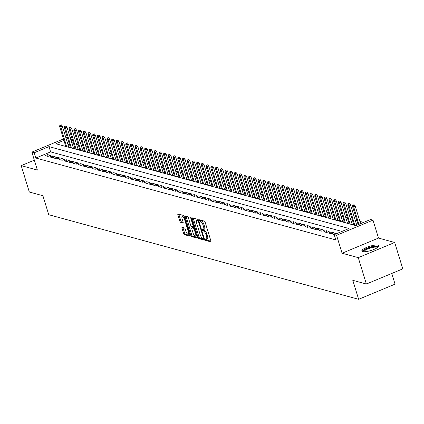 <?xml version="1.0" encoding="UTF-8"?>
<svg xmlns="http://www.w3.org/2000/svg" width="424" height="424" viewBox="0 0 424 424"><rect width="100%" height="100%" fill="white"/><g stroke="black" fill="none" stroke-linecap="round" stroke-linejoin="round"><path stroke-width="0.64" d="M205.285 239.693A0.784 0.276 -112.6 0 0 205.831 240.503L210.76 241.85A1.118 0.392 -112.6 0 0 210.871 241.844A1.118 0.392 -112.6 0 0 210.903 240.938L205.168 222.298A1.118 0.392 -112.6 0 0 204.384 221.137L199.46 219.791A0.784 0.276 -112.6 0 0 199.381 219.796A0.784 0.276 -112.6 0 0 199.359 220.427A0.784 0.276 -112.6 0 0 199.905 221.243L200.541 221.418A3.578 1.261 -112.6 0 1 203.048 225.133L203.525 226.686A3.578 1.261 -112.6 0 1 203.414 229.585A3.578 1.261 -112.6 0 1 203.059 229.596L202.423 229.421A0.784 0.276 -112.6 0 0 202.343 229.426A0.784 0.276 -112.6 0 0 202.322 230.057A0.784 0.276 -112.6 0 0 202.868 230.873L203.504 231.048A3.578 1.261 -112.6 0 1 206.011 234.763L206.488 236.322A3.578 1.261 -112.6 0 1 206.377 239.216A3.578 1.261 -112.6 0 1 206.022 239.226L205.386 239.057A0.784 0.276 -112.6 0 0 205.306 239.057A0.784 0.276 -112.6 0 0 205.285 239.693M206.26 239.247A0.784 0.276 -112.6 0 0 206.265 239.279A0.784 0.276 -112.6 0 0 206.817 240.095L210.972 241.23M200.345 220.035A0.784 0.276 -112.6 0 0 200.891 220.83L201.527 221.005L200.541 221.418M203.297 229.617A0.784 0.276 -112.6 0 0 203.303 229.649A0.784 0.276 -112.6 0 0 203.854 230.465L204.49 230.635L203.504 231.048M362.653 251.586A8.883 2.194 -17.1 0 0 372.537 249.969A8.883 2.194 -17.1 0 0 378.823 245.777A8.883 2.194 -17.1 0 0 378.012 245.194A8.883 2.194 -17.1 0 0 368.127 246.81A8.883 2.194 -17.1 0 0 361.842 251.003A8.883 2.194 -17.1 0 0 362.653 251.586M182.15 227.354A1.118 0.392 -112.6 0 0 182.039 227.354A1.118 0.392 -112.6 0 0 182.007 228.26L183.613 233.492A1.118 0.392 -112.6 0 0 184.398 234.652L189.867 236.147A1.118 0.392 -112.6 0 0 189.978 236.142A1.118 0.392 -112.6 0 0 190.016 235.235L184.281 216.595A1.118 0.392 -112.6 0 0 183.497 215.434L178.027 213.94A1.118 0.392 -112.6 0 0 177.916 213.945A1.118 0.392 -112.6 0 0 177.879 214.851L179.824 221.169A1.118 0.392 -112.6 0 0 180.603 222.33L182.945 222.971A1.118 0.392 -112.6 0 0 183.057 222.966A1.118 0.392 -112.6 0 0 183.094 222.059L182.129 218.927A2.989 1.055 -112.6 0 1 182.219 216.505A2.989 1.055 -112.6 0 1 184.61 219.606L188.383 231.875A2.989 1.055 -112.6 0 1 188.293 234.297A2.989 1.055 -112.6 0 1 185.903 231.197L185.272 229.151A1.118 0.392 -112.6 0 0 184.493 227.99L182.15 227.354M341.956 231.424L50.615 151.893L35.849 158.041L34.222 152.762L31.864 152.121L63.483 138.961M366.378 284.022L358.264 257.649L394.686 242.486L402.8 268.864L366.378 284.022L352.795 280.317L358.635 299.307L48.739 214.714L42.898 195.724L29.314 192.014L21.2 165.641L37.381 170.056L31.864 152.121M394.686 242.486L378.505 238.071L342.083 253.229L358.264 257.649M342.083 253.229L336.566 235.293L334.202 234.652L348.968 228.504L48.993 146.619L34.222 152.762M35.849 158.041L335.824 239.926L334.202 234.652M198.035 237.429A1.118 0.392 -112.6 0 0 198.819 238.59L204.288 240.085A1.118 0.392 -112.6 0 0 204.4 240.079A1.118 0.392 -112.6 0 0 204.432 239.173L198.697 220.533A1.118 0.392 -112.6 0 0 197.918 219.372L192.443 217.878A1.118 0.392 -112.6 0 0 192.337 217.883A1.118 0.392 -112.6 0 0 192.3 218.784L198.035 237.429L199.02 237.016A1.118 0.392 -112.6 0 0 199.799 238.182L204.506 239.465M197.081 238.113L191.606 236.619A1.118 0.392 -112.6 0 1 190.827 235.458L185.092 216.818A1.118 0.392 -112.6 0 1 185.124 215.911A1.118 0.392 -112.6 0 1 185.235 215.911L187.578 216.547A1.118 0.392 -112.6 0 1 188.357 217.708L190.683 225.271A1.118 0.392 -112.6 0 0 191.468 226.432L193.021 226.856A1.118 0.392 -112.6 0 0 193.132 226.856A1.118 0.392 -112.6 0 0 193.164 225.95L190.742 218.079A0.784 0.276 -112.6 0 1 190.768 217.443A0.784 0.276 -112.6 0 1 191.394 218.254L197.224 237.207A1.118 0.392 -112.6 0 1 197.192 238.113A1.118 0.392 -112.6 0 1 197.081 238.113L197.271 238.034M34.339 160.171L21.2 165.641M69.478 147.462L70.093 147.202L68.677 146.815M74.2 148.75L74.82 148.495L73.4 148.108M78.922 150.038L79.542 149.783L78.127 149.396M83.65 151.331L84.265 151.071L82.85 150.684M88.372 152.619L88.992 152.364L87.572 151.978M93.095 153.907L93.715 153.652L92.3 153.265M97.822 155.2L98.437 154.94L97.022 154.553M102.544 156.488L103.165 156.233L101.744 155.847M107.267 157.776L107.887 157.521L106.472 157.134M111.994 159.069L112.609 158.809L111.194 158.422M116.717 160.357L117.337 160.097L115.916 159.716M121.439 161.645L122.059 161.39L120.644 161.003M126.167 162.938L126.781 162.678L125.366 162.291M130.889 164.226L131.509 163.966L130.089 163.579M135.611 165.514L136.231 165.259L134.816 164.872M140.339 166.807L140.953 166.547L139.538 166.16M145.061 168.095L145.681 167.835L144.261 167.448M149.783 169.383L150.403 169.128L148.988 168.741M154.511 170.671L155.126 170.416L153.711 170.029M159.233 171.964L159.853 171.704L158.433 171.317M163.956 173.252L164.576 172.997L163.161 172.61M168.683 174.54L169.298 174.285L167.883 173.898M173.405 175.833L174.026 175.573L172.605 175.186M178.128 177.121L178.748 176.866L177.333 176.479M182.855 178.409L183.47 178.154L182.055 177.767M187.578 179.702L188.198 179.442L186.777 179.055M192.3 180.99L192.92 180.73L191.505 180.343M197.028 182.278L197.642 182.023L196.227 181.636M201.75 183.571L202.37 183.311L200.95 182.924M206.472 184.859L207.092 184.599L205.677 184.212M211.2 186.147L211.815 185.892L210.399 185.505M215.922 187.44L216.542 187.18L215.122 186.793M220.644 188.728L221.264 188.468L219.849 188.081M225.372 190.016L225.987 189.761L224.572 189.374M230.094 191.304L230.714 191.049L229.294 190.662M234.817 192.597L235.437 192.337L234.022 191.95M239.544 193.885L240.159 193.63L238.744 193.243M244.266 195.173L244.887 194.918L243.466 194.531M248.989 196.466L249.609 196.206L248.194 195.819M253.716 197.754L254.331 197.499L252.916 197.112M258.439 199.042L259.059 198.787L257.638 198.4M263.161 200.335L263.781 200.075L262.366 199.688M267.889 201.623L268.503 201.363L267.088 200.976M272.611 202.911L273.231 202.656L271.811 202.269M277.333 204.204L277.953 203.944L276.538 203.557M282.061 205.492L282.675 205.232L281.26 204.845M286.783 206.779L287.403 206.525L285.983 206.138M291.505 208.073L292.125 207.813L290.71 207.426M296.233 209.361L296.848 209.101L295.433 208.714M300.955 210.649L301.575 210.394L300.155 210.007M305.678 211.936L306.298 211.682L304.882 211.295M310.405 213.23L311.02 212.97L309.605 212.583M315.127 214.518L315.748 214.263L314.327 213.876M319.85 215.805L320.47 215.551L319.055 215.164M324.577 217.099L325.192 216.839L323.777 216.452M329.3 218.387L329.92 218.127L328.499 217.745M334.022 219.674L334.642 219.42L333.227 219.033M338.75 220.968L339.364 220.708L337.949 220.321M343.472 222.256L344.092 221.996L342.671 221.609M348.194 223.543L348.814 223.289L347.399 222.902M352.922 224.837L353.536 224.577L352.121 224.19M336.789 233.576L335.739 233.29L333.28 234.313L334.329 234.599M328.552 233.02L331.388 233.794L333.847 232.771L331.017 231.997L328.552 233.02M323.83 231.732L326.666 232.506L329.125 231.483L326.289 230.709L323.83 231.732M319.108 230.444L321.938 231.218L324.402 230.195L321.567 229.421L319.108 230.444M314.38 229.156L317.216 229.93L319.675 228.902L316.845 228.128L314.38 229.156M309.658 227.863L312.493 228.637L314.953 227.614L312.117 226.84L309.658 227.863M304.936 226.575L307.766 227.349L310.23 226.326L307.395 225.552L304.936 226.575M300.208 225.287L303.043 226.061L305.503 225.033L302.672 224.259L300.208 225.287M295.486 223.994L298.321 224.768L300.78 223.745L297.945 222.971L295.486 223.994M290.763 222.706L293.594 223.48L296.058 222.457L293.223 221.683L290.763 222.706M286.036 221.418L288.871 222.192L291.33 221.164L288.5 220.39L286.036 221.418M281.313 220.125L284.149 220.899L286.608 219.876L283.773 219.102L281.313 220.125M276.591 218.837L279.421 219.611L281.886 218.588L279.05 217.814L276.591 218.837M271.864 217.549L274.699 218.323L277.158 217.295L274.328 216.521L271.864 217.549M267.141 216.256L269.977 217.03L272.436 216.007L269.6 215.233L267.141 216.256M262.419 214.968L265.249 215.742L267.714 214.719L264.878 213.945L262.419 214.968M257.691 213.68L260.527 214.454L262.986 213.431L260.156 212.657L257.691 213.68M252.969 212.392L255.804 213.161L258.264 212.138L255.428 211.364L252.969 212.392M248.247 211.099L251.077 211.873L253.541 210.85L250.706 210.076L248.247 211.099M243.519 209.811L246.355 210.585L248.814 209.562L245.984 208.788L243.519 209.811M238.797 208.523L241.632 209.297L244.092 208.269L241.256 207.495L238.797 208.523M234.075 207.23L236.905 208.004L239.369 206.981L236.534 206.207L234.075 207.23M229.347 205.942L232.182 206.716L234.642 205.693L231.811 204.919L229.347 205.942M224.625 204.654L227.46 205.428L229.919 204.4L227.084 203.626L224.625 204.654M219.902 203.361L222.733 204.135L225.197 203.112L222.362 202.338L219.902 203.361M215.175 202.073L218.01 202.847L220.469 201.824L217.639 201.05L215.175 202.073M210.452 200.785L213.288 201.559L215.747 200.531L212.912 199.757L210.452 200.785M205.73 199.492L208.56 200.266L211.025 199.243L208.189 198.469L205.73 199.492M201.002 198.204L203.838 198.978L206.297 197.955L203.467 197.181L201.002 198.204M196.28 196.916L199.116 197.69L201.575 196.662L198.739 195.888L196.28 196.916M191.558 195.623L194.388 196.397L196.853 195.374L194.017 194.6L191.558 195.623M186.83 194.335L189.666 195.109L192.125 194.086L189.295 193.312L186.83 194.335M182.108 193.047L184.944 193.821L187.403 192.798L184.567 192.024L182.108 193.047M177.386 191.759L180.216 192.528L182.68 191.505L179.845 190.731L177.386 191.759M172.658 190.466L175.494 191.24L177.953 190.217L175.123 189.443L172.658 190.466M167.936 189.178L170.771 189.952L173.231 188.929L170.395 188.155L167.936 189.178M163.214 187.89L166.044 188.664L168.508 187.636L165.673 186.862L163.214 187.89M158.486 186.597L161.321 187.371L163.781 186.348L160.95 185.574L158.486 186.597M153.764 185.309L156.599 186.083L159.058 185.06L156.223 184.286L153.764 185.309M149.041 184.021L151.872 184.795L154.336 183.767L151.501 182.993L149.041 184.021M144.314 182.728L147.149 183.502L149.608 182.479L146.778 181.705L144.314 182.728M139.591 181.44L142.427 182.214L144.886 181.191L142.051 180.417L139.591 181.44M134.869 180.152L137.699 180.926L140.164 179.898L137.328 179.124L134.869 180.152M130.142 178.859L132.977 179.633L135.436 178.61L132.606 177.836L130.142 178.859M125.419 177.571L128.255 178.345L130.714 177.322L127.878 176.548L125.419 177.571M120.697 176.283L123.527 177.057L125.992 176.029L123.156 175.255L120.697 176.283M115.969 174.99L118.805 175.764L121.264 174.741L118.434 173.967L115.969 174.99M111.247 173.702L114.083 174.476L116.542 173.453L113.706 172.679L111.247 173.702M106.525 172.414L109.355 173.188L111.819 172.165L108.984 171.391L106.525 172.414M101.797 171.126L104.633 171.9L107.092 170.872L104.262 170.098L101.797 171.126M97.075 169.833L99.91 170.607L102.37 169.584L99.534 168.81L97.075 169.833M92.353 168.545L95.183 169.319L97.647 168.296L94.812 167.522L92.353 168.545M87.625 167.257L90.46 168.031L92.92 167.003L90.089 166.229L87.625 167.257M82.903 165.964L85.738 166.738L88.197 165.715L85.362 164.941L82.903 165.964M78.18 164.676L81.011 165.45L83.475 164.427L80.64 163.653L78.18 164.676M73.453 163.388L76.288 164.162L78.747 163.134L75.917 162.36L73.453 163.388M68.73 162.095L71.566 162.869L74.025 161.846L71.19 161.072L68.73 162.095M64.008 160.807L66.838 161.581L69.303 160.558L66.467 159.784L64.008 160.807M59.28 159.519L62.116 160.293L64.575 159.265L61.745 158.491L59.28 159.519M54.558 158.226L57.394 159L59.853 157.977L57.017 157.203L54.558 158.226M49.836 156.938L52.666 157.712L55.131 156.689L52.295 155.915L49.836 156.938M50.403 155.396L47.573 154.627L45.108 155.65L47.944 156.424L50.403 155.396M363.617 222.409L359.918 221.402M356.886 220.57L355.195 220.109M352.164 219.282L350.468 218.821M347.436 217.994L345.746 217.533M342.714 216.701L341.023 216.24M337.992 215.413L336.296 214.952M333.264 214.125L331.573 213.664M328.542 212.837L326.851 212.371M323.819 211.544L322.123 211.083M319.092 210.256L317.401 209.795M314.37 208.968L312.679 208.502M309.647 207.675L307.951 207.214M304.92 206.387L303.229 205.926M300.197 205.099L298.507 204.638M295.475 203.806L293.779 203.345M290.747 202.518L289.057 202.057M286.025 201.23L284.334 200.769M281.303 199.937L279.607 199.476M276.575 198.649L274.885 198.188M271.853 197.361L270.162 196.9M267.131 196.068L265.435 195.607M262.403 194.78L260.712 194.319M257.681 193.492L255.99 193.031M252.958 192.204L251.262 191.738M248.231 190.911L246.54 190.45M243.508 189.623L241.818 189.162M238.786 188.336L237.09 187.869M234.059 187.042L232.368 186.581M229.336 185.754L227.646 185.293M224.614 184.467L222.918 184.005M219.886 183.173L218.196 182.712M215.164 181.885L213.473 181.424M210.442 180.597L208.746 180.136M205.714 179.304L204.024 178.843M200.992 178.016L199.301 177.555M196.27 176.728L194.574 176.267M191.542 175.435L189.851 174.974M186.82 174.147L185.129 173.686M182.097 172.859L180.401 172.398M177.37 171.572L175.679 171.105M172.648 170.278L170.957 169.817M167.925 168.991L166.229 168.529M163.198 167.703L161.507 167.236M158.475 166.409L156.785 165.948M153.753 165.122L152.057 164.66M149.025 163.834L147.335 163.373M144.303 162.54L142.612 162.079M139.581 161.252L137.885 160.791M134.853 159.965L133.162 159.504M130.131 158.671L128.44 158.21M125.409 157.383L123.713 156.922M120.681 156.096L118.99 155.635M115.959 154.802L114.268 154.341M111.236 153.514L109.54 153.053M106.509 152.227L104.818 151.766M101.787 150.939L100.096 150.472M97.064 149.646L95.368 149.184M92.337 148.358L90.646 147.897M87.614 147.07L85.924 146.603M82.892 145.777L81.196 145.315M78.164 144.489L76.474 144.028M73.442 143.201L71.847 143.058M69.388 144.081L68.01 144.653M65.55 145.676L64.517 146.105M358.635 299.307L395.062 284.149L391.771 273.454M70.124 137.461L70.649 137.604L70.225 137.779M72.271 142.877L70.649 137.604M63.929 140.402L55.883 143.752L355.858 225.637L370.624 219.489L372.988 220.136L336.566 235.293M378.505 238.071L372.988 220.136M65.943 137.933L67.321 137.36M67.76 138.807L66.388 139.379M50.615 151.893L48.993 146.619M335.739 233.29L335.935 233.931M331.017 231.997L331.547 233.73M326.289 230.709L326.825 232.442M321.567 229.421L322.102 231.149M316.845 228.128L317.375 229.861M312.117 226.84L312.652 228.573M307.395 225.552L307.93 227.28M302.672 224.259L303.202 225.992M297.945 222.971L298.48 224.704M293.223 221.683L293.758 223.411M288.5 220.39L289.03 222.123M283.773 219.102L284.308 220.835M279.05 217.814L279.586 219.547M274.328 216.521L274.858 218.254M269.6 215.233L270.136 216.966M264.878 213.945L265.413 215.678M260.156 212.657L260.686 214.385M255.428 211.364L255.964 213.097M250.706 210.076L251.241 211.809M245.984 208.788L246.514 210.516M241.256 207.495L241.791 209.228M236.534 206.207L237.069 207.94M231.811 204.919L232.341 206.647M227.084 203.626L227.619 205.359M222.362 202.338L222.897 204.071M217.639 201.05L218.169 202.778M212.912 199.757L213.447 201.49M208.189 198.469L208.725 200.202M203.467 197.181L203.997 198.914M198.739 195.888L199.275 197.621M194.017 194.6L194.552 196.333M189.295 193.312L189.825 195.045M184.567 192.024L185.103 193.752M179.845 190.731L180.38 192.464M175.123 189.443L175.653 191.176M170.395 188.155L170.93 189.883M165.673 186.862L166.208 188.595M160.95 185.574L161.48 187.307M156.223 184.286L156.758 186.014M151.501 182.993L152.036 184.726M146.778 181.705L147.308 183.438M142.051 180.417L142.586 182.145M137.328 179.124L137.864 180.857M132.606 177.836L133.136 179.569M127.878 176.548L128.414 178.281M123.156 175.255L123.691 176.988M118.434 173.967L118.964 175.7M113.706 172.679L114.242 174.412M108.984 171.391L109.519 173.119M104.262 170.098L104.792 171.831M99.534 168.81L100.069 170.543M94.812 167.522L95.347 169.25M90.089 166.229L90.619 167.962M85.362 164.941L85.897 166.674M80.64 163.653L81.175 165.381M75.917 162.36L76.447 164.093M71.19 161.072L71.725 162.805M66.467 159.784L67.003 161.512M61.745 158.491L62.275 160.224M57.017 157.203L57.553 158.936M52.295 155.915L52.83 157.649M47.573 154.627L48.103 156.355M206.377 239.216L207.363 238.807A3.578 1.261 -112.6 0 0 207.469 235.908L206.488 236.322M204.49 230.635A3.578 1.261 -112.6 0 1 206.992 234.355L207.469 235.908M203.414 229.585L204.4 229.177A3.578 1.261 -112.6 0 0 204.506 226.278L203.525 226.686M201.527 221.005A3.578 1.261 -112.6 0 1 204.029 224.725L204.506 226.278M193.212 218.09A1.118 0.392 -112.6 0 0 193.286 218.376L199.02 237.016M203.334 238.495A0.784 0.276 -112.6 0 0 203.409 238.489A0.784 0.276 -112.6 0 0 203.435 237.859L198.4 221.498A0.784 0.276 -112.6 0 0 197.854 220.681L197.181 220.496A3.578 1.261 -112.6 0 0 196.826 220.507A3.578 1.261 -112.6 0 0 196.715 223.406L200.154 234.594A3.578 1.261 -112.6 0 0 202.661 238.309L203.334 238.495M196.826 220.507L197.812 220.098A3.578 1.261 -112.6 0 1 198.167 220.088L198.575 220.199M197.293 237.493L192.591 236.21L191.606 236.619M186.004 216.118A1.118 0.392 -112.6 0 0 186.072 216.41L191.807 235.05A1.118 0.392 -112.6 0 0 192.591 236.21M193.1 233.115A2.989 1.055 -112.6 0 0 195.485 236.216A2.989 1.055 -112.6 0 0 195.581 233.794L194.25 229.469A1.118 0.392 -112.6 0 0 193.466 228.308L191.913 227.884A1.118 0.392 -112.6 0 0 191.802 227.884A1.118 0.392 -112.6 0 0 191.77 228.79L193.1 233.115M195.485 236.216L196.471 235.808A2.989 1.055 -112.6 0 0 196.715 235.548M192.708 227.55A1.118 0.392 -112.6 0 1 192.788 227.476A1.118 0.392 -112.6 0 1 192.899 227.471L194.351 227.868M188.293 234.297L189.279 233.889A2.989 1.055 -112.6 0 0 189.517 233.635M184.318 216.722A2.989 1.055 -112.6 0 0 183.205 216.097L182.219 216.505M178.79 214.152A1.118 0.392 -112.6 0 0 178.864 214.438L180.809 220.756A1.118 0.392 -112.6 0 0 181.589 221.922L183.163 222.351M182.919 227.561A1.118 0.392 -112.6 0 0 182.988 227.852L184.599 233.078A1.118 0.392 -112.6 0 0 185.378 234.244L190.084 235.527M354.188 204.776L352.731 205.057L354.188 204.776L355.19 206.032L353.42 206.769L352.567 206.541L358.153 224.683M353.203 205.184L358.842 224.397M355.19 206.032L360.612 223.66M352.567 206.541L352.731 205.057M363.373 251.713A7.69 1.897 162.9 0 1 368.233 248.035A7.69 1.897 162.9 0 1 377.238 246.471A7.69 1.897 162.9 0 1 377.954 247.224M377.508 247.563A7.118 1.76 -17.1 0 0 376.909 247.203A7.118 1.76 -17.1 0 0 369.209 248.422A7.118 1.76 -17.1 0 0 363.93 251.739M378.764 246.296A8.83 2.178 -17.1 0 0 378.224 246.058A8.83 2.178 -17.1 0 0 369.177 247.399A8.83 2.178 -17.1 0 0 362.181 251.395M349.461 203.483L348.003 203.764L349.461 203.483L350.468 204.744L348.692 205.481L347.844 205.248L353.955 225.118M348.475 203.896L354.809 225.351M350.468 204.744L356.775 225.255M347.844 205.248L348.003 203.764M344.739 202.195L343.281 202.476L344.739 202.195L345.74 203.456L343.97 204.193L343.122 203.96L349.233 223.83M343.753 202.603L350.081 224.058M345.74 203.456L352.264 224.656M343.122 203.96L343.281 202.476M340.016 200.907L338.559 201.188L340.016 200.907L341.018 202.163L339.248 202.905L338.394 202.672L344.511 222.536M339.03 201.315L345.359 222.77M341.018 202.163L347.542 223.369M338.394 202.672L338.559 201.188M335.289 199.614L333.831 199.895L335.289 199.614L336.296 200.875L334.52 201.612L333.672 201.379L339.783 221.249M334.303 200.027L340.636 221.482M336.296 200.875L342.815 222.075M333.672 201.379L333.831 199.895M330.566 198.326L329.109 198.607L330.566 198.326L331.568 199.587L329.798 200.324L328.95 200.091L335.061 219.961M329.581 198.734L335.909 220.194M331.568 199.587L338.092 220.787M328.95 200.091L329.109 198.607M325.844 197.038L324.387 197.319L325.844 197.038L326.846 198.294L325.076 199.036L324.222 198.803L330.338 218.667M324.858 197.446L331.186 218.901M326.846 198.294L333.37 219.5M324.222 198.803L324.387 197.319M321.116 195.75L319.659 196.031L321.116 195.75L322.123 197.006L320.348 197.743L319.5 197.51L325.611 217.38M320.131 196.158L326.464 217.613M322.123 197.006L328.642 218.206M319.5 197.51L319.659 196.031M316.394 194.457L314.937 194.738L316.394 194.457L317.396 195.718L315.626 196.455L314.778 196.222L320.889 216.092M315.408 194.87L321.736 216.325M317.396 195.718L323.92 216.918M314.778 196.222L314.937 194.738M311.672 193.169L310.214 193.45L311.672 193.169L312.674 194.431L310.903 195.167L310.05 194.934L316.166 214.798M310.686 193.577L317.014 215.032M312.674 194.431L319.198 215.631M310.05 194.934L310.214 193.45M306.944 191.881L305.487 192.162L306.944 191.881L307.951 193.137L306.176 193.874L305.328 193.646L311.439 213.511M305.958 192.289L312.292 213.744M307.951 193.137L314.47 214.337M305.328 193.646L305.487 192.162M302.222 190.588L300.764 190.869L302.222 190.588L303.224 191.849L301.453 192.586L300.605 192.353L306.716 212.223M301.236 191.001L307.564 212.456M303.224 191.849L309.748 213.049M300.605 192.353L300.764 190.869M297.5 189.3L296.042 189.581L297.5 189.3L298.501 190.562L296.731 191.298L295.878 191.065L301.994 210.935M296.514 189.708L302.842 211.163M298.501 190.562L305.026 211.762M295.878 191.065L296.042 189.581M292.772 188.012L291.315 188.293L292.772 188.012L293.779 189.268L292.004 190.005L291.156 189.777L297.266 209.642M291.786 188.42L298.12 209.875M293.779 189.268L300.298 210.468M291.156 189.777L291.315 188.293M288.05 186.719L286.592 187L288.05 186.719L289.051 187.98L287.281 188.717L286.433 188.484L292.544 208.354M287.064 187.132L293.392 208.587M289.051 187.98L295.576 209.18M286.433 188.484L286.592 187M283.327 185.431L281.87 185.712L283.327 185.431L284.329 186.692L282.559 187.429L281.706 187.196L287.822 207.066M282.342 185.839L288.67 207.294M284.329 186.692L290.853 207.893M281.706 187.196L281.87 185.712M278.6 184.143L277.142 184.424L278.6 184.143L279.607 185.399L277.831 186.136L276.983 185.908L283.094 205.773M277.614 184.551L283.947 206.006M279.607 185.399L286.126 206.599M276.983 185.908L277.142 184.424M273.877 182.85L272.42 183.131L273.877 182.85L274.879 184.111L273.109 184.848L272.261 184.615L278.372 204.485M272.892 183.263L279.22 204.718M274.879 184.111L281.404 205.311M272.261 184.615L272.42 183.131M269.155 181.562L267.698 181.843L269.155 181.562L270.157 182.823L268.387 183.56L267.533 183.327L273.65 203.197M268.169 181.97L274.498 203.425M270.157 182.823L276.681 204.024M267.533 183.327L267.698 181.843M264.428 180.274L262.97 180.555L264.428 180.274L265.435 181.53L263.659 182.272L262.811 182.039L268.922 201.904M263.442 180.682L269.775 202.137M265.435 181.53L271.954 202.736M262.811 182.039L262.97 180.555M259.705 178.981L258.248 179.262L259.705 178.981L260.707 180.242L258.937 180.979L258.089 180.746L264.2 200.616M258.719 179.394L265.048 200.849M260.707 180.242L267.231 201.442M258.089 180.746L258.248 179.262M254.983 177.693L253.526 177.974L254.983 177.693L255.985 178.954L254.214 179.691L253.361 179.458L259.477 199.328M253.997 178.101L260.325 199.561M255.985 178.954L262.509 200.154M253.361 179.458L253.526 177.974M250.255 176.405L248.798 176.686L250.255 176.405L251.262 177.661L249.487 178.403L248.639 178.17L254.75 198.035M249.27 176.813L255.603 198.268M251.262 177.661L257.781 198.867M248.639 178.17L248.798 176.686M245.533 175.117L244.076 175.398L245.533 175.117L246.535 176.373L244.765 177.11L243.917 176.877L250.028 196.747M244.547 175.525L250.876 196.98M246.535 176.373L253.059 197.573M243.917 176.877L244.076 175.398M240.811 173.824L239.353 174.105L240.811 173.824L241.812 175.086L240.042 175.822L239.189 175.589L245.305 195.459M239.825 174.238L246.153 195.692M241.812 175.086L248.337 196.286M239.189 175.589L239.353 174.105M236.083 172.536L234.626 172.817L236.083 172.536L237.09 173.798L235.315 174.534L234.467 174.301L240.578 194.166M235.097 172.944L241.431 194.399M237.09 173.798L243.609 194.998M234.467 174.301L234.626 172.817M231.361 171.248L229.903 171.529L231.361 171.248L232.363 172.504L230.592 173.241L229.744 173.013L235.855 192.878M230.375 171.656L236.703 193.111M232.363 172.504L238.887 193.704M229.744 173.013L229.903 171.529M226.639 169.955L225.181 170.236L226.639 169.955L227.64 171.217L225.87 171.953L225.017 171.72L231.133 191.59M225.653 170.369L231.981 191.823M227.64 171.217L234.165 192.417M225.017 171.72L225.181 170.236M221.911 168.667L220.453 168.948L221.911 168.667L222.918 169.929L221.143 170.665L220.294 170.432L226.405 190.302M220.925 169.075L227.259 190.53M222.918 169.929L229.437 191.129M220.294 170.432L220.453 168.948M217.189 167.379L215.731 167.66L217.189 167.379L218.19 168.635L216.42 169.372L215.572 169.144L221.683 189.009M216.203 167.787L222.531 189.242M218.19 168.635L224.715 189.835M215.572 169.144L215.731 167.66M212.466 166.086L211.009 166.367L212.466 166.086L213.468 167.347L211.698 168.084L210.845 167.851L216.961 187.721M211.481 166.499L217.809 187.954M213.468 167.347L219.992 188.548M210.845 167.851L211.009 166.367M207.739 164.798L206.281 165.079L207.739 164.798L208.746 166.06L206.97 166.796L206.122 166.563L212.233 186.433M206.753 165.206L213.087 186.661M208.746 166.06L215.265 187.26M206.122 166.563L206.281 165.079M203.017 163.51L201.559 163.791L203.017 163.51L204.018 164.766L202.248 165.503L201.4 165.275L207.511 185.14M202.031 163.918L208.359 185.373M204.018 164.766L210.543 185.966M201.4 165.275L201.559 163.791M198.294 162.217L196.837 162.498L198.294 162.217L199.296 163.478L197.526 164.215L196.672 163.982L202.789 183.852M197.308 162.631L203.637 184.085M199.296 163.478L205.82 184.679M196.672 163.982L196.837 162.498M193.567 160.929L192.109 161.21L193.567 160.929L194.574 162.191L192.798 162.927L191.95 162.694L198.061 182.564M192.581 161.337L198.914 182.792M194.574 162.191L201.093 183.391M191.95 162.694L192.109 161.21M188.844 159.641L187.387 159.922L188.844 159.641L189.846 160.897L188.076 161.639L187.228 161.406L193.339 181.271M187.858 160.049L194.187 181.504M189.846 160.897L196.37 182.103M187.228 161.406L187.387 159.922M184.122 158.348L182.665 158.629L184.122 158.348L185.124 159.609L183.353 160.346L182.5 160.113L188.616 179.983M183.136 158.762L189.464 180.216M185.124 159.609L191.648 180.809M182.5 160.113L182.665 158.629M179.394 157.06L177.937 157.341L179.394 157.06L180.401 158.322L178.626 159.058L177.778 158.825L183.889 178.695M178.409 157.468L184.742 178.928M180.401 158.322L186.92 179.522M177.778 158.825L177.937 157.341M174.672 155.772L173.215 156.053L174.672 155.772L175.674 157.028L173.904 157.77L173.056 157.537L179.167 177.402M173.686 156.18L180.014 177.635M175.674 157.028L182.198 178.234M173.056 157.537L173.215 156.053M169.95 154.484L168.492 154.765L169.95 154.484L170.952 155.741L169.181 156.477L168.328 156.244L174.444 176.114M168.964 154.893L175.292 176.347M170.952 155.741L177.476 176.941M168.328 156.244L168.492 154.765M165.222 153.191L163.765 153.472L165.222 153.191L166.229 154.453L164.454 155.189L163.606 154.956L169.717 174.826M164.236 153.605L170.57 175.059M166.229 154.453L172.748 175.653M163.606 154.956L163.765 153.472M160.5 151.903L159.042 152.184L160.5 151.903L161.502 153.165L159.731 153.901L158.883 153.668L164.994 173.533M159.514 152.311L165.842 173.766M161.502 153.165L168.026 174.365M158.883 153.668L159.042 152.184M155.778 150.615L154.32 150.896L155.778 150.615L156.779 151.872L155.009 152.608L154.156 152.38L160.272 172.245M154.792 151.024L161.12 172.478M156.779 151.872L163.304 173.072M154.156 152.38L154.32 150.896M151.05 149.322L149.593 149.603L151.05 149.322L152.057 150.584L150.282 151.32L149.434 151.087L155.544 170.957M150.064 149.736L156.398 171.19M152.057 150.584L158.576 171.784M149.434 151.087L149.593 149.603M146.328 148.034L144.87 148.315L146.328 148.034L147.329 149.296L145.559 150.032L144.711 149.799L150.822 169.669M145.342 148.442L151.67 169.897M147.329 149.296L153.854 170.496M144.711 149.799L144.87 148.315M141.605 146.746L140.148 147.027L141.605 146.746L142.607 148.002L140.837 148.739L139.984 148.511L146.1 168.376M140.62 147.154L146.948 168.609M142.607 148.002L149.131 169.203M139.984 148.511L140.148 147.027M136.878 145.453L135.42 145.734L136.878 145.453L137.885 146.715L136.109 147.451L135.261 147.218L141.372 167.088M135.892 145.867L142.226 167.321M137.885 146.715L144.404 167.915M135.261 147.218L135.42 145.734M132.156 144.165L130.698 144.446L132.156 144.165L133.157 145.427L131.387 146.163L130.539 145.93L136.65 165.8M131.17 144.573L137.498 166.028M133.157 145.427L139.681 166.627M130.539 145.93L130.698 144.446M127.433 142.877L125.976 143.158L127.433 142.877L128.435 144.133L126.665 144.87L125.811 144.642L131.928 164.507M126.447 143.286L132.776 164.74M128.435 144.133L134.959 165.334M125.811 144.642L125.976 143.158M122.706 141.584L121.248 141.865L122.706 141.584L123.713 142.846L121.937 143.582L121.089 143.349L127.2 163.219M121.72 141.998L128.053 163.452M123.713 142.846L130.232 164.046M121.089 143.349L121.248 141.865M117.983 140.296L116.526 140.577L117.983 140.296L118.985 141.558L117.215 142.294L116.367 142.061L122.478 161.931M116.998 140.704L123.326 162.159M118.985 141.558L125.509 162.758M116.367 142.061L116.526 140.577M113.261 139.008L111.803 139.289L113.261 139.008L114.263 140.264L112.493 141.007L111.639 140.773L117.755 160.638M112.275 139.417L118.603 160.871M114.263 140.264L120.787 161.47M111.639 140.773L111.803 139.289M108.533 137.715L107.076 137.996L108.533 137.715L109.54 138.977L107.765 139.713L106.917 139.48L113.028 159.35M107.548 138.129L113.881 159.583M109.54 138.977L116.059 160.177M106.917 139.48L107.076 137.996M103.811 136.427L102.354 136.708L103.811 136.427L104.813 137.689L103.043 138.425L102.195 138.192L108.306 158.062M102.825 136.835L109.153 158.295M104.813 137.689L111.337 158.889M102.195 138.192L102.354 136.708M99.089 135.139L97.631 135.42L99.089 135.139L100.091 136.396L98.32 137.138L97.467 136.904L103.583 156.769M98.103 135.548L104.431 157.002M100.091 136.396L106.615 157.601M97.467 136.904L97.631 135.42M94.361 133.852L92.904 134.132L94.361 133.852L95.368 135.108L93.593 135.844L92.745 135.616L98.856 155.481M93.375 134.26L99.709 155.714M95.368 135.108L101.887 156.308M92.745 135.616L92.904 134.132M89.639 132.558L88.181 132.839L89.639 132.558L90.641 133.82L88.87 134.556L88.022 134.323L94.133 154.193M88.653 132.972L94.981 154.426M90.641 133.82L97.165 155.02M88.022 134.323L88.181 132.839M84.917 131.27L83.459 131.551L84.917 131.27L85.918 132.532L84.148 133.268L83.295 133.035L89.411 152.9M83.931 131.679L90.259 153.133M85.918 132.532L92.443 153.732M83.295 133.035L83.459 131.551M80.189 129.983L78.732 130.263L80.189 129.983L81.196 131.239L79.421 131.975L78.573 131.747L84.683 151.612M79.203 130.391L85.537 151.845M81.196 131.239L87.715 152.439M78.573 131.747L78.732 130.263M75.467 128.689L74.009 128.97L75.467 128.689L76.468 129.951L74.698 130.687L73.85 130.454L79.961 150.324M74.481 129.103L80.809 150.557M76.468 129.951L82.993 151.151M73.85 130.454L74.009 128.97M70.744 127.401L69.287 127.682L70.744 127.401L71.746 128.663L69.976 129.4L69.123 129.166L75.239 149.036M69.759 127.81L76.087 149.264M71.746 128.663L78.27 149.863M69.123 129.166L69.287 127.682M66.017 126.114L64.559 126.394L66.017 126.114L67.024 127.37L65.248 128.106L64.4 127.878L70.511 147.743M65.031 126.522L71.365 147.976M67.024 127.37L73.543 148.57M64.4 127.878L64.559 126.394M61.295 124.82L59.837 125.101L61.295 124.82L62.296 126.082L60.526 126.818L59.678 126.585L65.789 146.455M60.309 125.234L66.637 146.688M62.296 126.082L68.82 147.282M59.678 126.585L59.837 125.101M206.817 240.095L205.831 240.503M200.891 220.83L199.905 221.243M203.854 230.465L202.868 230.873M206.992 234.355L206.011 234.763M204.029 224.725L203.048 225.133M193.286 218.376L192.3 218.784M199.799 238.182L198.819 238.59M204.124 238.166L203.467 238.436M203.96 237.636L203.435 237.859M198.93 221.275L198.4 221.498M198.639 220.353L197.854 220.681M198.167 220.088L197.181 220.496M191.807 235.05L190.827 235.458M186.072 216.41L185.092 216.818M193.922 226.48L193.212 226.776M193.694 225.727L193.164 225.95M191.235 217.872L190.742 218.079M196.105 233.571L195.581 233.794M194.775 229.252L194.25 229.469M194.372 227.932L193.466 228.308M192.899 227.471L191.913 227.884M188.913 231.658L188.383 231.875M185.134 219.383L184.61 219.606M181.589 221.922L180.603 222.33M180.809 220.756L179.824 221.169M178.864 214.438L177.879 214.851M185.378 234.244L184.398 234.652M184.599 233.078L183.613 233.492M182.988 227.852L182.007 228.26M204.13 238.193L203.409 238.489M193.938 226.517L193.132 226.856M192.788 227.476L191.802 227.884"/></g></svg>
